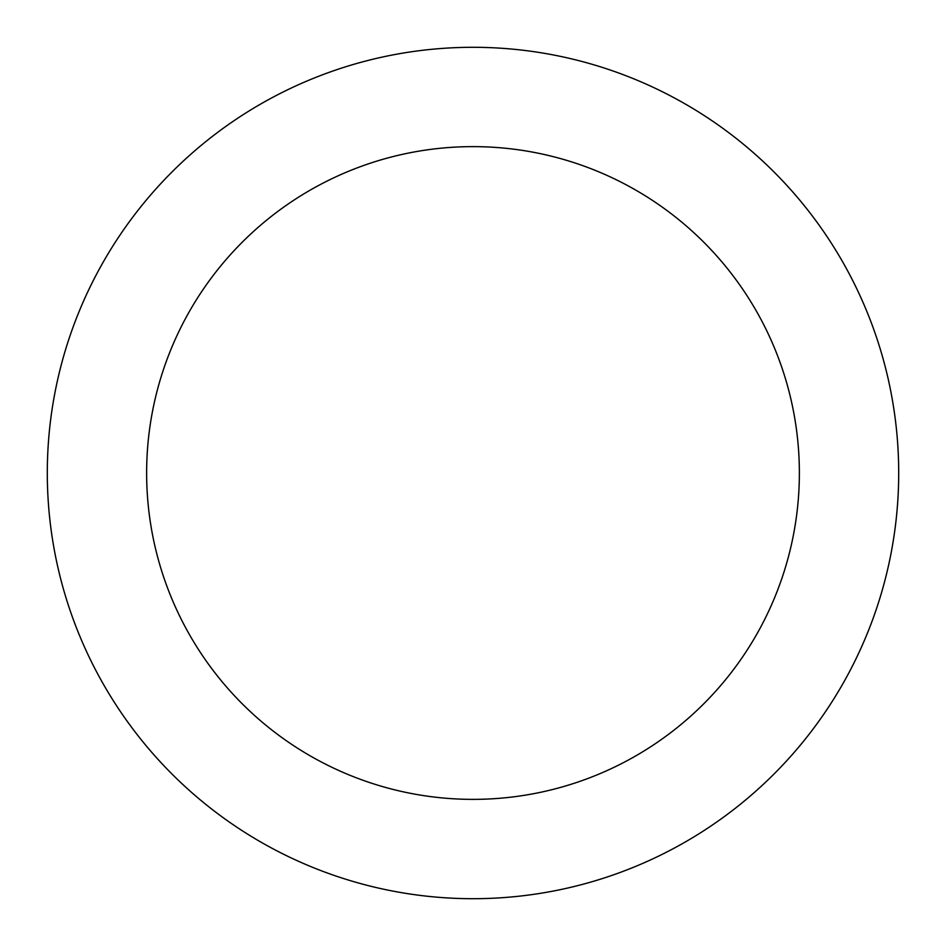 <?xml version="1.0" encoding="UTF-8"?>
<svg xmlns="http://www.w3.org/2000/svg" width="946" height="946" viewBox="0 0 946 946"><rect width="100%" height="100%" fill="white"/><g stroke="black" fill="none" stroke-linecap="round" stroke-linejoin="round"><path stroke-width="1.42" d="M473 898.7A425.7 425.7 0 0 0 898.7 473A425.7 425.7 0 0 0 473 47.3A425.7 425.7 0 0 0 47.3 473A425.7 425.7 0 0 0 473 898.7M473 799.37A326.37 326.37 0 0 0 799.37 473A326.37 326.37 0 0 0 473 146.63A326.37 326.37 0 0 0 146.63 473A326.37 326.37 0 0 0 473 799.37"/></g></svg>
